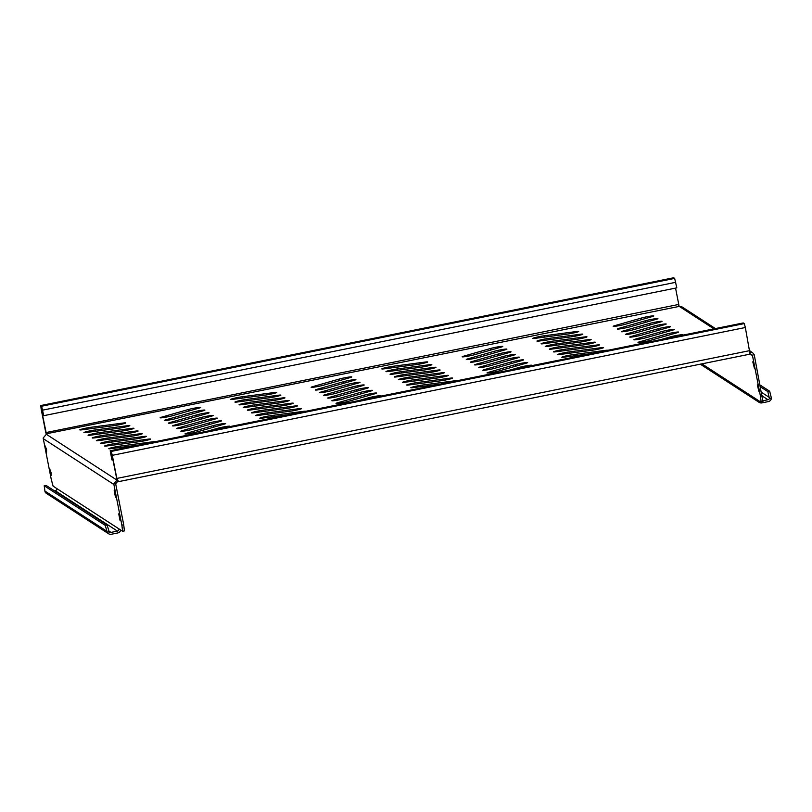 <?xml version="1.0" encoding="UTF-8"?>
<svg xmlns="http://www.w3.org/2000/svg" width="812" height="812" viewBox="0 0 812 812"><rect width="100%" height="100%" fill="white"/><g stroke="black" fill="none" stroke-linecap="round" stroke-linejoin="round"><path stroke-width="1.22" d="M204.868 410.07A7.085 0.518 168.9 0 1 204.898 410.111A7.085 0.518 168.9 0 1 203.284 410.77L176.559 418.413A7.085 0.518 168.9 0 1 168.906 420.058A7.085 0.518 168.9 0 1 164.278 420.474A7.085 0.518 168.9 0 1 165.892 419.814L192.617 412.171A7.085 0.518 168.9 0 1 200.026 410.567A7.085 0.518 168.9 0 1 204.868 410.07M200.726 407.38A7.085 0.518 168.9 0 1 200.757 407.421A7.085 0.518 168.9 0 1 199.143 408.081L172.418 415.724A7.085 0.518 168.9 0 1 164.755 417.368A7.085 0.518 168.9 0 1 160.137 417.784A7.085 0.518 168.9 0 1 161.75 417.124L188.475 409.481A7.085 0.518 168.9 0 1 195.885 407.878A7.085 0.518 168.9 0 1 200.726 407.38M129.798 425.6A7.085 0.518 168.9 0 1 129.819 425.63A7.085 0.518 168.9 0 1 125.86 426.889A7.085 0.518 168.9 0 1 118.42 428.269L86.417 432.481A7.085 0.518 168.9 0 1 83.92 432.573A7.085 0.518 168.9 0 1 87.879 431.314A7.085 0.518 168.9 0 1 95.329 429.934L127.322 425.721A7.085 0.518 168.9 0 1 129.798 425.6M125.647 422.91A7.085 0.518 168.9 0 1 125.677 422.94A7.085 0.518 168.9 0 1 121.719 424.199A7.085 0.518 168.9 0 1 114.269 425.579L82.276 429.792A7.085 0.518 168.9 0 1 79.779 429.883A7.085 0.518 168.9 0 1 83.737 428.624A7.085 0.518 168.9 0 1 91.177 427.244L123.18 423.032A7.085 0.518 168.9 0 1 125.647 422.91M759.017 391.658L757.312 384.908L759.047 391.648M754.48 368.557L752.785 361.817L754.521 368.546M46.599 449.686L46.528 452.457L45.239 445.991L46.599 449.686M120.085 517.548L120.014 520.319L118.725 513.854L120.085 517.548M115.558 494.447L115.487 497.228L114.198 490.752L115.558 494.447M51.126 472.787L51.054 475.558L49.765 469.092L51.126 472.787M133.939 428.289A7.085 0.518 168.9 0 1 133.96 428.32A7.085 0.518 168.9 0 1 130.001 429.578A7.085 0.518 168.9 0 1 122.561 430.959L90.558 435.171A7.085 0.518 168.9 0 1 88.072 435.262A7.085 0.518 168.9 0 1 92.03 434.004A7.085 0.518 168.9 0 1 99.47 432.623L131.473 428.411A7.085 0.518 168.9 0 1 133.939 428.289M138.081 430.979A7.085 0.518 168.9 0 1 138.111 431.01A7.085 0.518 168.9 0 1 134.153 432.268A7.085 0.518 168.9 0 1 126.702 433.649L94.71 437.861A7.085 0.518 168.9 0 1 92.213 437.952A7.085 0.518 168.9 0 1 96.171 436.694A7.085 0.518 168.9 0 1 103.611 435.313L135.614 431.101A7.085 0.518 168.9 0 1 138.081 430.979M142.222 433.669A7.085 0.518 168.9 0 1 142.252 433.699A7.085 0.518 168.9 0 1 138.294 434.958A7.085 0.518 168.9 0 1 130.854 436.338L98.851 440.551A7.085 0.518 168.9 0 1 96.354 440.642A7.085 0.518 168.9 0 1 100.312 439.383A7.085 0.518 168.9 0 1 107.763 438.003L139.755 433.791A7.085 0.518 168.9 0 1 142.222 433.669M146.373 436.359A7.085 0.518 168.9 0 1 146.393 436.389A7.085 0.518 168.9 0 1 142.435 437.648A7.085 0.518 168.9 0 1 134.995 439.028L102.992 443.24A7.085 0.518 168.9 0 1 100.495 443.332A7.085 0.518 168.9 0 1 104.464 442.083A7.085 0.518 168.9 0 1 111.904 440.693L143.907 436.48A7.085 0.518 168.9 0 1 146.373 436.359M150.514 439.048A7.085 0.518 168.9 0 1 150.545 439.079A7.085 0.518 168.9 0 1 146.586 440.337A7.085 0.518 168.9 0 1 139.136 441.718L107.133 445.93A7.085 0.518 168.9 0 1 104.646 446.021A7.085 0.518 168.9 0 1 108.605 444.773A7.085 0.518 168.9 0 1 116.045 443.382L148.048 439.17A7.085 0.518 168.9 0 1 150.514 439.048M138.761 445.006L111.285 448.62A7.085 0.518 168.9 0 1 108.788 448.711A7.085 0.518 168.9 0 1 112.746 447.463A7.085 0.518 168.9 0 1 120.186 446.082L152.189 441.86A7.085 0.518 168.9 0 1 154.656 441.738A7.085 0.518 168.9 0 1 154.686 441.769A7.085 0.518 168.9 0 1 154.686 441.789M276.659 392.419A7.085 0.518 168.9 0 1 276.689 392.45A7.085 0.518 168.9 0 1 272.72 393.708A7.085 0.518 168.9 0 1 265.28 395.089L233.277 399.301A7.085 0.518 168.9 0 1 230.791 399.392A7.085 0.518 168.9 0 1 234.749 398.134A7.085 0.518 168.9 0 1 242.189 396.753L274.192 392.541A7.085 0.518 168.9 0 1 276.659 392.419M280.8 395.109A7.085 0.518 168.9 0 1 280.83 395.139A7.085 0.518 168.9 0 1 276.872 396.398A7.085 0.518 168.9 0 1 269.422 397.778L237.429 401.991A7.085 0.518 168.9 0 1 234.932 402.082A7.085 0.518 168.9 0 1 238.89 400.823A7.085 0.518 168.9 0 1 246.33 399.443L278.333 395.231A7.085 0.518 168.9 0 1 280.8 395.109M284.941 397.799A7.085 0.518 168.9 0 1 284.971 397.829A7.085 0.518 168.9 0 1 281.013 399.088A7.085 0.518 168.9 0 1 273.573 400.468L241.57 404.68A7.085 0.518 168.9 0 1 239.073 404.772A7.085 0.518 168.9 0 1 243.032 403.513A7.085 0.518 168.9 0 1 250.482 402.133L282.474 397.921A7.085 0.518 168.9 0 1 284.941 397.799M289.092 400.489A7.085 0.518 168.9 0 1 289.113 400.519A7.085 0.518 168.9 0 1 285.154 401.778A7.085 0.518 168.9 0 1 277.714 403.158L245.711 407.37A7.085 0.518 168.9 0 1 243.224 407.462A7.085 0.518 168.9 0 1 247.183 406.203A7.085 0.518 168.9 0 1 254.623 404.823L286.626 400.61A7.085 0.518 168.9 0 1 289.092 400.489M293.233 403.178A7.085 0.518 168.9 0 1 293.264 403.209A7.085 0.518 168.9 0 1 289.305 404.467A7.085 0.518 168.9 0 1 281.855 405.848L249.863 410.06A7.085 0.518 168.9 0 1 247.366 410.151A7.085 0.518 168.9 0 1 251.324 408.893A7.085 0.518 168.9 0 1 258.764 407.512L290.767 403.3A7.085 0.518 168.9 0 1 293.233 403.178M297.375 405.868A7.085 0.518 168.9 0 1 297.405 405.898A7.085 0.518 168.9 0 1 293.447 407.157A7.085 0.518 168.9 0 1 286.007 408.537L254.004 412.75A7.085 0.518 168.9 0 1 251.507 412.841A7.085 0.518 168.9 0 1 255.465 411.582A7.085 0.518 168.9 0 1 262.915 410.202L294.908 405.99A7.085 0.518 168.9 0 1 297.375 405.868M301.526 408.558A7.085 0.518 168.9 0 1 301.546 408.588A7.085 0.518 168.9 0 1 297.588 409.847A7.085 0.518 168.9 0 1 290.148 411.227L258.145 415.439A7.085 0.518 168.9 0 1 255.648 415.531A7.085 0.518 168.9 0 1 259.617 414.282A7.085 0.518 168.9 0 1 267.057 412.892L299.06 408.68A7.085 0.518 168.9 0 1 301.526 408.558M289.762 414.516L262.286 418.129A7.085 0.518 168.9 0 1 259.799 418.221A7.085 0.518 168.9 0 1 263.758 416.972A7.085 0.518 168.9 0 1 271.198 415.582L303.201 411.369A7.085 0.518 168.9 0 1 305.667 411.248A7.085 0.518 168.9 0 1 305.698 411.278A7.085 0.518 168.9 0 1 305.698 411.298M427.67 361.919A7.085 0.518 168.9 0 1 427.691 361.959A7.085 0.518 168.9 0 1 423.732 363.218A7.085 0.518 168.9 0 1 416.292 364.598L384.289 368.81A7.085 0.518 168.9 0 1 381.792 368.902A7.085 0.518 168.9 0 1 385.751 367.643A7.085 0.518 168.9 0 1 393.201 366.263L425.194 362.05A7.085 0.518 168.9 0 1 427.67 361.919M431.811 364.618A7.085 0.518 168.9 0 1 431.832 364.649A7.085 0.518 168.9 0 1 427.873 365.907A7.085 0.518 168.9 0 1 420.433 367.288L388.43 371.5A7.085 0.518 168.9 0 1 385.944 371.591A7.085 0.518 168.9 0 1 389.902 370.333A7.085 0.518 168.9 0 1 397.342 368.952L429.345 364.74A7.085 0.518 168.9 0 1 431.811 364.618M435.953 367.308A7.085 0.518 168.9 0 1 435.983 367.339A7.085 0.518 168.9 0 1 432.025 368.597A7.085 0.518 168.9 0 1 424.574 369.978L392.582 374.19A7.085 0.518 168.9 0 1 390.085 374.281A7.085 0.518 168.9 0 1 394.043 373.023A7.085 0.518 168.9 0 1 401.483 371.642L433.486 367.43A7.085 0.518 168.9 0 1 435.953 367.308M440.094 369.998A7.085 0.518 168.9 0 1 440.124 370.028A7.085 0.518 168.9 0 1 436.166 371.287A7.085 0.518 168.9 0 1 428.726 372.667L396.723 376.88A7.085 0.518 168.9 0 1 394.226 376.971A7.085 0.518 168.9 0 1 398.184 375.712A7.085 0.518 168.9 0 1 405.635 374.332L437.627 370.12A7.085 0.518 168.9 0 1 440.094 369.998M444.245 372.688A7.085 0.518 168.9 0 1 444.265 372.718A7.085 0.518 168.9 0 1 440.307 373.977A7.085 0.518 168.9 0 1 432.867 375.357L400.864 379.569A7.085 0.518 168.9 0 1 398.367 379.661A7.085 0.518 168.9 0 1 402.336 378.402A7.085 0.518 168.9 0 1 409.776 377.022L441.779 372.809A7.085 0.518 168.9 0 1 444.245 372.688M448.386 375.377A7.085 0.518 168.9 0 1 448.417 375.408A7.085 0.518 168.9 0 1 444.458 376.666A7.085 0.518 168.9 0 1 437.008 378.047L405.005 382.259A7.085 0.518 168.9 0 1 402.519 382.35A7.085 0.518 168.9 0 1 406.477 381.092A7.085 0.518 168.9 0 1 413.917 379.712L445.92 375.499A7.085 0.518 168.9 0 1 448.386 375.377M452.528 378.067A7.085 0.518 168.9 0 1 452.558 378.098A7.085 0.518 168.9 0 1 448.6 379.356A7.085 0.518 168.9 0 1 441.16 380.737L409.157 384.949A7.085 0.518 168.9 0 1 406.66 385.04A7.085 0.518 168.9 0 1 410.618 383.782A7.085 0.518 168.9 0 1 418.058 382.401L450.061 378.189A7.085 0.518 168.9 0 1 452.528 378.067M440.774 384.025L413.298 387.639A7.085 0.518 168.9 0 1 410.801 387.73A7.085 0.518 168.9 0 1 414.759 386.482A7.085 0.518 168.9 0 1 422.21 385.091L454.212 380.879A7.085 0.518 168.9 0 1 456.679 380.757A7.085 0.518 168.9 0 1 456.699 380.787A7.085 0.518 168.9 0 1 456.699 380.808M578.672 331.428A7.085 0.518 168.9 0 1 578.702 331.469A7.085 0.518 168.9 0 1 574.744 332.727A7.085 0.518 168.9 0 1 567.294 334.108L535.301 338.32A7.085 0.518 168.9 0 1 532.804 338.411A7.085 0.518 168.9 0 1 536.762 337.153A7.085 0.518 168.9 0 1 544.202 335.772L576.205 331.56A7.085 0.518 168.9 0 1 578.672 331.428M582.813 334.118A7.085 0.518 168.9 0 1 582.843 334.158A7.085 0.518 168.9 0 1 578.885 335.417A7.085 0.518 168.9 0 1 571.445 336.797L539.442 341.01A7.085 0.518 168.9 0 1 536.945 341.101A7.085 0.518 168.9 0 1 540.904 339.842A7.085 0.518 168.9 0 1 548.354 338.462L580.347 334.25A7.085 0.518 168.9 0 1 582.813 334.118M586.964 336.818A7.085 0.518 168.9 0 1 586.985 336.848A7.085 0.518 168.9 0 1 583.026 338.107A7.085 0.518 168.9 0 1 575.586 339.487L543.583 343.699A7.085 0.518 168.9 0 1 541.096 343.791A7.085 0.518 168.9 0 1 545.055 342.532A7.085 0.518 168.9 0 1 552.495 341.152L584.498 336.939A7.085 0.518 168.9 0 1 586.964 336.818M591.106 339.507A7.085 0.518 168.9 0 1 591.136 339.538A7.085 0.518 168.9 0 1 587.177 340.796A7.085 0.518 168.9 0 1 579.727 342.177L547.735 346.389A7.085 0.518 168.9 0 1 545.238 346.48A7.085 0.518 168.9 0 1 549.196 345.222A7.085 0.518 168.9 0 1 556.636 343.841L588.639 339.629A7.085 0.518 168.9 0 1 591.106 339.507M595.247 342.197A7.085 0.518 168.9 0 1 595.277 342.228A7.085 0.518 168.9 0 1 591.319 343.486A7.085 0.518 168.9 0 1 583.879 344.867L551.876 349.079A7.085 0.518 168.9 0 1 549.379 349.17A7.085 0.518 168.9 0 1 553.337 347.912A7.085 0.518 168.9 0 1 560.787 346.531L592.78 342.319A7.085 0.518 168.9 0 1 595.247 342.197M599.398 344.887A7.085 0.518 168.9 0 1 599.418 344.917A7.085 0.518 168.9 0 1 595.46 346.176A7.085 0.518 168.9 0 1 588.02 347.556L556.017 351.769A7.085 0.518 168.9 0 1 553.52 351.86A7.085 0.518 168.9 0 1 557.489 350.601A7.085 0.518 168.9 0 1 564.929 349.221L596.932 345.009A7.085 0.518 168.9 0 1 599.398 344.887M603.539 347.577A7.085 0.518 168.9 0 1 603.57 347.607A7.085 0.518 168.9 0 1 599.611 348.866A7.085 0.518 168.9 0 1 592.161 350.246L560.158 354.458A7.085 0.518 168.9 0 1 557.671 354.55A7.085 0.518 168.9 0 1 561.63 353.291A7.085 0.518 168.9 0 1 569.07 351.911L601.073 347.698A7.085 0.518 168.9 0 1 603.539 347.577M591.786 353.535L564.31 357.148A7.085 0.518 168.9 0 1 561.813 357.239A7.085 0.518 168.9 0 1 565.771 355.981A7.085 0.518 168.9 0 1 573.211 354.6L605.214 350.388A7.085 0.518 168.9 0 1 607.68 350.266A7.085 0.518 168.9 0 1 607.711 350.297A7.085 0.518 168.9 0 1 607.711 350.317M209.019 412.76A7.085 0.518 168.9 0 1 209.039 412.8A7.085 0.518 168.9 0 1 207.425 413.46L180.7 421.103A7.085 0.518 168.9 0 1 173.047 422.747A7.085 0.518 168.9 0 1 168.419 423.164A7.085 0.518 168.9 0 1 170.033 422.504L196.758 414.861A7.085 0.518 168.9 0 1 204.167 413.257A7.085 0.518 168.9 0 1 209.019 412.76M213.16 415.45A7.085 0.518 168.9 0 1 213.191 415.49A7.085 0.518 168.9 0 1 211.577 416.15L184.842 423.793A7.085 0.518 168.9 0 1 177.189 425.437A7.085 0.518 168.9 0 1 172.56 425.853A7.085 0.518 168.9 0 1 174.174 425.194L200.909 417.551A7.085 0.518 168.9 0 1 208.308 415.947A7.085 0.518 168.9 0 1 213.16 415.45M217.301 418.139A7.085 0.518 168.9 0 1 217.332 418.18A7.085 0.518 168.9 0 1 215.718 418.84L188.993 426.483A7.085 0.518 168.9 0 1 181.33 428.137A7.085 0.518 168.9 0 1 176.711 428.543A7.085 0.518 168.9 0 1 178.325 427.883L205.05 420.24A7.085 0.518 168.9 0 1 212.46 418.637A7.085 0.518 168.9 0 1 217.301 418.139M221.453 420.839A7.085 0.518 168.9 0 1 221.473 420.87A7.085 0.518 168.9 0 1 219.859 421.529L193.134 429.172A7.085 0.518 168.9 0 1 185.481 430.827A7.085 0.518 168.9 0 1 180.853 431.233A7.085 0.518 168.9 0 1 182.467 430.573L209.191 422.93A7.085 0.518 168.9 0 1 216.601 421.327A7.085 0.518 168.9 0 1 221.453 420.839M225.594 423.529A7.085 0.518 168.9 0 1 225.624 423.559A7.085 0.518 168.9 0 1 224 424.219L197.275 431.862A7.085 0.518 168.9 0 1 189.622 433.517A7.085 0.518 168.9 0 1 184.994 433.923A7.085 0.518 168.9 0 1 186.608 433.263L213.343 425.62A7.085 0.518 168.9 0 1 220.742 424.016A7.085 0.518 168.9 0 1 225.594 423.529M208.034 431.02L217.484 428.32A7.085 0.518 168.9 0 1 224.894 426.706A7.085 0.518 168.9 0 1 229.735 426.219A7.085 0.518 168.9 0 1 229.766 426.249A7.085 0.518 168.9 0 1 228.152 426.909L227.614 427.061M351.738 376.89A7.085 0.518 168.9 0 1 351.758 376.93A7.085 0.518 168.9 0 1 350.145 377.59L323.42 385.233A7.085 0.518 168.9 0 1 315.767 386.877A7.085 0.518 168.9 0 1 311.138 387.294A7.085 0.518 168.9 0 1 312.752 386.634L339.477 378.991A7.085 0.518 168.9 0 1 346.886 377.387A7.085 0.518 168.9 0 1 351.738 376.89M355.879 379.58A7.085 0.518 168.9 0 1 355.91 379.62A7.085 0.518 168.9 0 1 354.296 380.28L327.561 387.923A7.085 0.518 168.9 0 1 319.908 389.567A7.085 0.518 168.9 0 1 315.279 389.983A7.085 0.518 168.9 0 1 316.903 389.324L343.628 381.681A7.085 0.518 168.9 0 1 351.028 380.077A7.085 0.518 168.9 0 1 355.879 379.58M360.02 382.269A7.085 0.518 168.9 0 1 360.051 382.31A7.085 0.518 168.9 0 1 358.437 382.97L331.712 390.613A7.085 0.518 168.9 0 1 324.059 392.257A7.085 0.518 168.9 0 1 319.431 392.673A7.085 0.518 168.9 0 1 321.044 392.013L347.769 384.37A7.085 0.518 168.9 0 1 355.179 382.767A7.085 0.518 168.9 0 1 360.02 382.269M364.172 384.959A7.085 0.518 168.9 0 1 364.192 385A7.085 0.518 168.9 0 1 362.578 385.659L335.853 393.302A7.085 0.518 168.9 0 1 328.2 394.947A7.085 0.518 168.9 0 1 323.572 395.363A7.085 0.518 168.9 0 1 325.186 394.703L351.911 387.06A7.085 0.518 168.9 0 1 359.32 385.456A7.085 0.518 168.9 0 1 364.172 384.959M368.313 387.649A7.085 0.518 168.9 0 1 368.343 387.689A7.085 0.518 168.9 0 1 366.719 388.349L339.995 395.992A7.085 0.518 168.9 0 1 332.341 397.636A7.085 0.518 168.9 0 1 327.713 398.053A7.085 0.518 168.9 0 1 329.327 397.393L356.062 389.75A7.085 0.518 168.9 0 1 363.461 388.146A7.085 0.518 168.9 0 1 368.313 387.649M372.454 390.339A7.085 0.518 168.9 0 1 372.485 390.379A7.085 0.518 168.9 0 1 370.871 391.039L344.146 398.682A7.085 0.518 168.9 0 1 336.483 400.336A7.085 0.518 168.9 0 1 331.864 400.742A7.085 0.518 168.9 0 1 333.478 400.083L360.203 392.44A7.085 0.518 168.9 0 1 367.613 390.836A7.085 0.518 168.9 0 1 372.454 390.339M376.606 393.038A7.085 0.518 168.9 0 1 376.626 393.069A7.085 0.518 168.9 0 1 375.012 393.729L348.287 401.372A7.085 0.518 168.9 0 1 340.634 403.026A7.085 0.518 168.9 0 1 336.006 403.432A7.085 0.518 168.9 0 1 337.619 402.772L364.344 395.129A7.085 0.518 168.9 0 1 371.754 393.526A7.085 0.518 168.9 0 1 376.606 393.038M359.046 400.529L368.486 397.819A7.085 0.518 168.9 0 1 375.895 396.215A7.085 0.518 168.9 0 1 380.747 395.728A7.085 0.518 168.9 0 1 380.767 395.759A7.085 0.518 168.9 0 1 379.153 396.418L378.615 396.571M502.74 346.399A7.085 0.518 168.9 0 1 502.77 346.44A7.085 0.518 168.9 0 1 501.156 347.1L474.431 354.732A7.085 0.518 168.9 0 1 466.778 356.387A7.085 0.518 168.9 0 1 462.15 356.803A7.085 0.518 168.9 0 1 463.764 356.143L490.489 348.5A7.085 0.518 168.9 0 1 497.898 346.886A7.085 0.518 168.9 0 1 502.74 346.399M506.891 349.089A7.085 0.518 168.9 0 1 506.911 349.13A7.085 0.518 168.9 0 1 505.297 349.789L478.572 357.432A7.085 0.518 168.9 0 1 470.919 359.077A7.085 0.518 168.9 0 1 466.291 359.493A7.085 0.518 168.9 0 1 467.905 358.833L494.63 351.19A7.085 0.518 168.9 0 1 502.039 349.586A7.085 0.518 168.9 0 1 506.891 349.089M511.032 351.779A7.085 0.518 168.9 0 1 511.063 351.819A7.085 0.518 168.9 0 1 509.449 352.479L482.714 360.122A7.085 0.518 168.9 0 1 475.061 361.766A7.085 0.518 168.9 0 1 470.432 362.182A7.085 0.518 168.9 0 1 472.046 361.523L498.781 353.88A7.085 0.518 168.9 0 1 506.18 352.276A7.085 0.518 168.9 0 1 511.032 351.779M515.173 354.468A7.085 0.518 168.9 0 1 515.204 354.509A7.085 0.518 168.9 0 1 513.59 355.169L486.865 362.812A7.085 0.518 168.9 0 1 479.202 364.456A7.085 0.518 168.9 0 1 474.584 364.872A7.085 0.518 168.9 0 1 476.197 364.212L502.922 356.57A7.085 0.518 168.9 0 1 510.332 354.966A7.085 0.518 168.9 0 1 515.173 354.468M519.325 357.158A7.085 0.518 168.9 0 1 519.345 357.199A7.085 0.518 168.9 0 1 517.731 357.859L491.006 365.501A7.085 0.518 168.9 0 1 483.353 367.146A7.085 0.518 168.9 0 1 478.725 367.562A7.085 0.518 168.9 0 1 480.339 366.902L507.064 359.259A7.085 0.518 168.9 0 1 514.473 357.656A7.085 0.518 168.9 0 1 519.325 357.158M523.466 359.848A7.085 0.518 168.9 0 1 523.496 359.889A7.085 0.518 168.9 0 1 521.872 360.548L495.147 368.191A7.085 0.518 168.9 0 1 487.494 369.836A7.085 0.518 168.9 0 1 482.866 370.252A7.085 0.518 168.9 0 1 484.48 369.592L511.215 361.949A7.085 0.518 168.9 0 1 518.614 360.345A7.085 0.518 168.9 0 1 523.466 359.848M527.607 362.538A7.085 0.518 168.9 0 1 527.638 362.578A7.085 0.518 168.9 0 1 526.024 363.238L499.299 370.881A7.085 0.518 168.9 0 1 491.636 372.535A7.085 0.518 168.9 0 1 487.017 372.941A7.085 0.518 168.9 0 1 488.631 372.282L515.356 364.639A7.085 0.518 168.9 0 1 522.766 363.035A7.085 0.518 168.9 0 1 527.607 362.538M510.048 370.039L519.497 367.328A7.085 0.518 168.9 0 1 526.907 365.725A7.085 0.518 168.9 0 1 531.748 365.238A7.085 0.518 168.9 0 1 531.779 365.268A7.085 0.518 168.9 0 1 530.165 365.928L529.627 366.08M653.751 315.909A7.085 0.518 168.9 0 1 653.782 315.949A7.085 0.518 168.9 0 1 652.168 316.609L625.433 324.242A7.085 0.518 168.9 0 1 617.78 325.896A7.085 0.518 168.9 0 1 613.151 326.312A7.085 0.518 168.9 0 1 614.775 325.653L641.5 318.01A7.085 0.518 168.9 0 1 648.9 316.396A7.085 0.518 168.9 0 1 653.751 315.909M657.893 318.598A7.085 0.518 168.9 0 1 657.923 318.639A7.085 0.518 168.9 0 1 656.309 319.299L629.584 326.931A7.085 0.518 168.9 0 1 621.931 328.586A7.085 0.518 168.9 0 1 617.303 329.002A7.085 0.518 168.9 0 1 618.917 328.342L645.641 320.699A7.085 0.518 168.9 0 1 653.051 319.086A7.085 0.518 168.9 0 1 657.893 318.598M662.044 321.288A7.085 0.518 168.9 0 1 662.064 321.329A7.085 0.518 168.9 0 1 660.45 321.988L633.725 329.631A7.085 0.518 168.9 0 1 626.072 331.276A7.085 0.518 168.9 0 1 621.444 331.692A7.085 0.518 168.9 0 1 623.058 331.032L649.783 323.389A7.085 0.518 168.9 0 1 657.192 321.785A7.085 0.518 168.9 0 1 662.044 321.288M666.185 323.978A7.085 0.518 168.9 0 1 666.216 324.018A7.085 0.518 168.9 0 1 664.592 324.678L637.867 332.321A7.085 0.518 168.9 0 1 630.213 333.965A7.085 0.518 168.9 0 1 625.585 334.382A7.085 0.518 168.9 0 1 627.199 333.722L653.934 326.079A7.085 0.518 168.9 0 1 661.333 324.475A7.085 0.518 168.9 0 1 666.185 323.978M670.326 326.668A7.085 0.518 168.9 0 1 670.357 326.708A7.085 0.518 168.9 0 1 668.743 327.368L642.018 335.011A7.085 0.518 168.9 0 1 634.355 336.655A7.085 0.518 168.9 0 1 629.736 337.071A7.085 0.518 168.9 0 1 631.35 336.412L658.075 328.769A7.085 0.518 168.9 0 1 665.485 327.165A7.085 0.518 168.9 0 1 670.326 326.668M674.478 329.357A7.085 0.518 168.9 0 1 674.498 329.398A7.085 0.518 168.9 0 1 672.884 330.058L646.159 337.701A7.085 0.518 168.9 0 1 638.506 339.345A7.085 0.518 168.9 0 1 633.878 339.761A7.085 0.518 168.9 0 1 635.491 339.101L662.216 331.458A7.085 0.518 168.9 0 1 669.626 329.855A7.085 0.518 168.9 0 1 674.478 329.357M678.619 332.047A7.085 0.518 168.9 0 1 678.639 332.088A7.085 0.518 168.9 0 1 677.025 332.747L650.3 340.39A7.085 0.518 168.9 0 1 642.647 342.035A7.085 0.518 168.9 0 1 638.019 342.451A7.085 0.518 168.9 0 1 639.633 341.791L666.358 334.148A7.085 0.518 168.9 0 1 673.767 332.544A7.085 0.518 168.9 0 1 678.619 332.047M661.059 339.538L670.509 336.838A7.085 0.518 168.9 0 1 677.918 335.234A7.085 0.518 168.9 0 1 682.76 334.737A7.085 0.518 168.9 0 1 682.79 334.777A7.085 0.518 168.9 0 1 681.177 335.437L680.639 335.589M715.413 328.566L682.151 306.977L678.172 306.053M673.625 277.765L40.6 405.574L46.457 434.176L43.209 437.972A3.776 3.755 123 0 0 43.28 438.663L51.247 479.313L53.105 486.155L56.749 488.53A1.888 1.878 -57 0 1 55.267 490.742L54.536 490.895M46.091 485.414L44.203 485.769L46.091 485.414L107.093 525.009L109.194 531.799A1.888 1.878 123 0 0 110.97 532.408L117.425 531.099A1.888 1.878 123 0 0 118.907 528.876L122.602 531.251L121.871 525.151L123.718 524.785L115.74 484.125A1.888 1.878 -57 0 1 115.7 483.779L117.202 481.892L116.837 480.044L117.435 481.861L118.146 480.816L116.725 478.654L111.599 453.269L110.594 452.619L111.894 459.907L113.01 459.683M743.254 322.953L744.289 323.592L745.345 327.51L750.055 354.133L749.882 352.225L750.247 354.073L752.379 355.23L754.125 354.519A3.776 3.755 -57 0 1 754.318 355.189L762.986 401.93M749.425 353.839L750.247 354.073M47.005 433.659L679.065 306.439L678.761 304.439L45.787 432.603M678.314 306.327L678.832 304.784M45.685 432.837L46.741 434.075M45.716 432.268L41.179 409.167L42.265 408.943M675.554 288.108L678.761 304.439M116.958 479.1L112.3 455.329L111.244 451.421L110.219 450.761L111.894 459.907M674.66 278.404L673.666 277.755L40.62 405.574L41.615 406.223L674.66 278.404L676.802 287.854L43.757 415.673L41.98 408.071L40.976 407.421L41.179 409.167M43.757 415.673L41.615 406.223M749.669 352.083L752.602 352.712L754.125 354.519M752.379 355.23A1.888 1.878 -57 0 1 752.48 355.565L760.448 396.215L762.295 395.84M763.026 401.94L761.138 402.305L757.494 399.94A3.776 3.755 123 0 0 761.91 402.884L768.365 401.585A3.776 3.755 123 0 0 771.4 398.093L769.421 398.489L767.827 391.597L760.539 386.867M761.179 402.316L760.448 396.215M115.7 483.779L113.822 483.81L116.837 480.044L46.264 434.227M121.871 525.151L113.893 484.5A3.776 3.755 -57 0 1 113.822 483.81M123.718 524.785L124.409 530.875M762.336 396.053L768.01 399.737L763.067 400.732M109.194 531.799L107.214 532.205A3.776 3.755 123 0 0 111.335 534.255L117.791 532.946A3.776 3.755 123 0 0 120.734 530.063M768.01 399.737A1.888 1.878 123 0 0 769.421 398.489M767.827 391.597L769.664 391.222L771.4 398.093M769.664 391.222L760.184 385.071M108.554 533.728L46.386 493.371A3.776 3.755 -57 0 1 45.046 491.849L44.203 485.769M107.214 532.205L105.245 525.384L107.093 525.009M44.244 485.779L105.245 525.384M670.509 336.838L670.661 337.609M639.633 341.791L639.765 342.451M666.358 334.148L666.672 335.711M635.491 339.101L635.623 339.761M662.216 331.458L662.521 333.022M631.35 336.412L631.482 337.071M658.075 328.769L658.38 330.332M627.199 333.722L627.331 334.382M653.934 326.079L654.239 327.642M623.058 331.032L623.19 331.692M649.783 323.389L650.087 324.952M618.917 328.342L619.048 329.002M645.641 320.699L645.946 322.262M614.775 325.653L614.897 326.312M641.5 318.01L641.805 319.563M519.497 367.328L519.65 368.1M488.631 372.282L488.753 372.941M515.356 364.639L515.661 366.202M484.48 369.592L484.612 370.252M511.215 361.949L511.519 363.512M480.339 366.902L480.471 367.562M507.064 359.259L507.368 360.822M476.197 364.212L476.329 364.872M502.922 356.57L503.227 358.133M472.046 361.523L472.178 362.182M498.781 353.88L499.086 355.443M467.905 358.833L468.037 359.493M494.63 351.19L494.934 352.753M463.764 356.143L463.896 356.803M490.489 348.5L490.793 350.063M368.486 397.819L368.638 398.59M337.619 402.772L337.751 403.432M364.344 395.129L364.649 396.692M333.478 400.083L333.61 400.742M360.203 392.44L360.508 394.003M329.327 397.393L329.459 398.053M356.062 389.75L356.366 391.313M325.186 394.703L325.318 395.363M351.911 387.06L352.215 388.623M321.044 392.013L321.176 392.673M347.769 384.37L348.074 385.933M316.903 389.324L317.025 389.983M343.628 381.681L343.933 383.244M312.752 386.634L312.884 387.294M339.477 378.991L339.781 380.554M217.484 428.32L217.636 429.081M186.608 433.263L186.74 433.923M213.343 425.62L213.647 427.183M182.467 430.573L182.599 431.233M209.191 422.93L209.496 424.493M178.325 427.883L178.457 428.543M205.05 420.24L205.355 421.804M174.174 425.194L174.306 425.853M200.909 417.551L201.214 419.114M170.033 422.504L170.165 423.164M196.758 414.861L197.062 416.424M573.211 354.6L573.475 355.94M569.07 351.911L569.334 353.25M601.073 347.698L601.225 348.47M564.929 349.221L565.193 350.561M596.932 345.009L597.084 345.78M560.787 346.531L561.041 347.871M592.78 342.319L592.933 343.09M556.636 343.841L556.9 345.181M588.639 339.629L588.791 340.401M552.495 341.152L552.759 342.491M584.498 336.939L584.65 337.711M548.354 338.462L548.618 339.802M580.347 334.25L580.499 335.021M544.202 335.772L544.466 337.112M576.205 331.56L576.358 332.321M422.21 385.091L422.473 386.431M418.058 382.401L418.322 383.741M450.061 378.189L450.213 378.96M413.917 379.712L414.181 381.051M445.92 375.499L446.072 376.271M409.776 377.022L410.04 378.362M441.779 372.809L441.931 373.581M405.635 374.332L405.888 375.672M437.627 370.12L437.78 370.891M401.483 371.642L401.747 372.982M433.486 367.43L433.638 368.201M397.342 368.952L397.606 370.292M429.345 364.74L429.497 365.512M393.201 366.263L393.465 367.603M425.194 362.05L425.346 362.822M271.198 415.582L271.462 416.921M267.057 412.892L267.321 414.232M299.06 408.68L299.212 409.451M262.915 410.202L263.169 411.542M294.908 405.99L295.06 406.761M258.764 407.512L259.028 408.852M290.767 403.3L290.919 404.071M254.623 404.823L254.887 406.162M286.626 400.61L286.778 401.382M250.482 402.133L250.746 403.473M282.474 397.921L282.627 398.692M246.33 399.443L246.594 400.783M278.333 395.231L278.486 396.002M242.189 396.753L242.453 398.093M274.192 392.541L274.344 393.312M120.186 446.082L120.45 447.412M116.045 443.382L116.309 444.722M148.048 439.17L148.2 439.942M111.904 440.693L112.168 442.032M143.907 436.48L144.059 437.252M107.763 438.003L108.016 439.343M139.755 433.791L139.908 434.562M103.611 435.313L103.875 436.653M135.614 431.101L135.766 431.872M99.47 432.623L99.734 433.963M131.473 428.411L131.625 429.183M713.91 328.87L679.309 306.408M749.791 354.184L117.75 481.8M749.872 350.601L116.826 478.43M745.345 327.51L112.3 455.329M744.289 323.592L111.244 451.421M743.295 322.953L110.249 450.772L743.264 322.943M675.716 282.312L42.671 410.131M110.808 454.355L111.894 454.141M750.207 354.083L752.48 355.565M701.913 363.857L757.494 399.94M43.28 438.663L113.893 484.5M118.907 528.876L56.749 488.53M55.267 490.742L117.425 531.099M110.97 532.408L108.767 530.977M769.482 397.515L761.626 392.409M106.91 531.302L44.761 490.955M91.177 427.244L91.441 428.584M123.18 423.032L123.333 423.803M95.329 429.934L95.593 431.273M127.322 425.721L127.474 426.493M161.75 417.124L161.872 417.784M188.475 409.481L188.78 411.045M165.892 419.814L166.024 420.474M192.617 412.171L192.921 413.734M117.608 481.841L749.912 354.164M752.602 352.712L749.953 350.987M759.129 402.356L700.309 364.182M122.602 531.251L124.439 530.886"/></g></svg>

